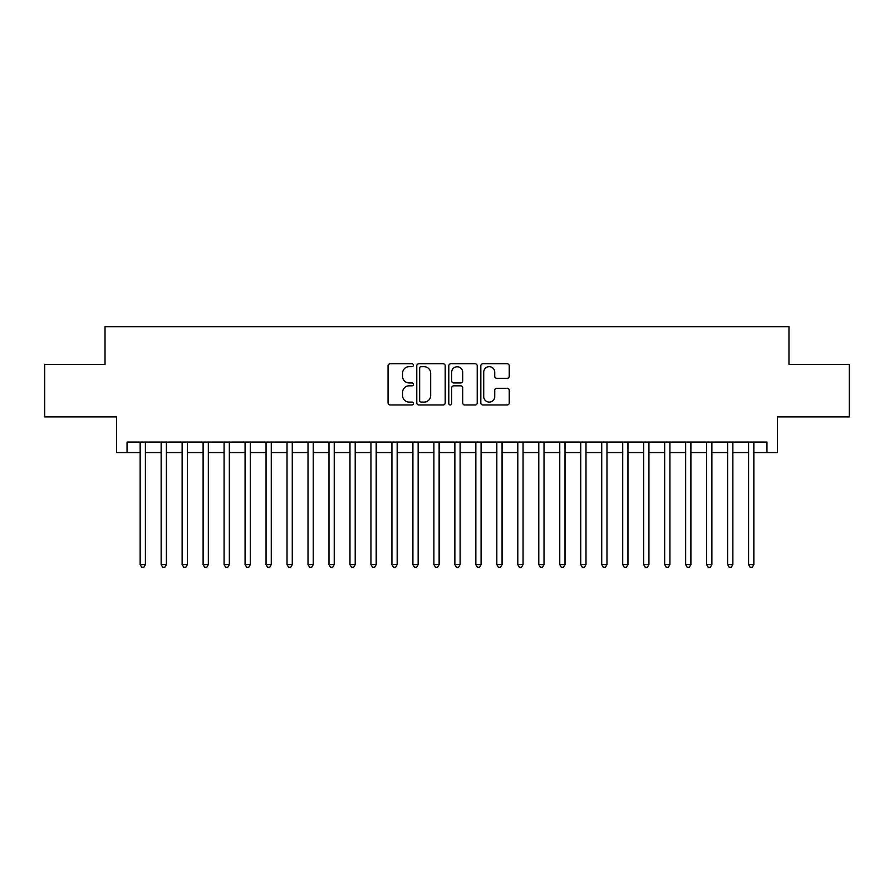 <?xml version="1.0" encoding="UTF-8"?>
<svg xmlns="http://www.w3.org/2000/svg" width="894" height="894" viewBox="0 0 894 894"><rect width="100%" height="100%" fill="white"/><g stroke="black" fill="none" stroke-linecap="round" stroke-linejoin="round"><path stroke-width="1.34" d="M413.43 365.221A1.442 1.442 0 0 0 411.989 363.78L390.108 363.78A2.056 2.056 0 0 0 388.052 365.836L388.052 402.903A2.056 2.056 0 0 0 390.108 404.971L411.989 404.971A1.442 1.442 0 0 0 413.43 403.529A1.442 1.442 0 0 0 411.989 402.088L409.161 402.088A6.593 6.593 0 0 1 402.568 395.494L402.568 392.41A6.593 6.593 0 0 1 409.161 385.817L411.989 385.817A1.442 1.442 0 0 0 413.43 384.375A1.442 1.442 0 0 0 411.989 382.934L409.161 382.934A6.593 6.593 0 0 1 402.568 376.34L402.568 373.256A6.593 6.593 0 0 1 409.161 366.663L411.989 366.663A1.442 1.442 0 0 0 413.43 365.221M507.189 378.296A2.056 2.056 0 0 0 509.245 376.24L509.245 365.836A2.056 2.056 0 0 0 507.189 363.78L482.883 363.78A2.056 2.056 0 0 0 480.827 365.836L480.827 402.903A2.056 2.056 0 0 0 482.883 404.971L507.189 404.971A2.056 2.056 0 0 0 509.245 402.903L509.245 390.343A2.056 2.056 0 0 0 507.189 388.287L496.785 388.287A2.056 2.056 0 0 0 494.728 390.343L494.728 396.578A5.509 5.509 0 0 1 489.219 402.088A5.509 5.509 0 0 1 483.71 396.578L483.71 372.172A5.509 5.509 0 0 1 489.219 366.663A5.509 5.509 0 0 1 494.728 372.172L494.728 376.24A2.056 2.056 0 0 0 496.785 378.296L507.189 378.296M127.049 452.565L127.049 442.072L766.951 442.072L766.951 452.565L777.445 452.565L777.445 416.895L849.3 416.895L849.3 364.439L788.977 364.439L788.977 326.679L105.023 326.679L105.023 364.439L44.7 364.439L44.7 416.895L116.555 416.895L116.555 452.565L140.157 452.565M445.201 365.836A2.056 2.056 0 0 0 443.133 363.78L418.839 363.78A2.056 2.056 0 0 0 416.783 365.836L416.783 402.903A2.056 2.056 0 0 0 418.839 404.971L443.133 404.971A2.056 2.056 0 0 0 445.201 402.903L445.201 365.836M450.867 363.78L475.161 363.78A2.056 2.056 0 0 1 477.217 365.836L477.217 402.903A2.056 2.056 0 0 1 475.161 404.971L464.757 404.971A2.056 2.056 0 0 1 462.701 402.903L462.701 387.873A2.056 2.056 0 0 0 460.645 385.817L453.75 385.817A2.056 2.056 0 0 0 451.682 387.873L451.682 403.529A1.442 1.442 0 0 1 450.241 404.971A1.442 1.442 0 0 1 448.799 403.529L448.799 365.836A2.056 2.056 0 0 1 450.867 363.78M145.409 452.565L161.143 452.565M166.385 452.565L182.119 452.565M187.371 452.565L203.106 452.565M208.347 452.565L224.081 452.565M229.333 452.565L245.068 452.565M250.309 452.565L266.043 452.565M271.284 452.565L287.019 452.565M292.271 452.565L308.005 452.565M313.246 452.565L328.981 452.565M334.233 452.565L349.967 452.565M355.209 452.565L370.943 452.565M376.195 452.565L391.93 452.565M397.171 452.565L412.905 452.565M418.157 452.565L433.892 452.565M439.133 452.565L454.867 452.565M460.108 452.565L475.843 452.565M481.095 452.565L496.829 452.565M502.07 452.565L517.805 452.565M523.057 452.565L538.791 452.565M544.033 452.565L559.767 452.565M565.019 452.565L580.754 452.565M585.995 452.565L601.729 452.565M606.981 452.565L622.716 452.565M627.957 452.565L643.691 452.565M648.932 452.565L664.667 452.565M669.919 452.565L685.653 452.565M690.894 452.565L706.629 452.565M711.881 452.565L727.615 452.565M732.856 452.565L748.591 452.565M753.843 452.565L766.951 452.565M421.108 366.663A1.442 1.442 0 0 0 419.666 368.104L419.666 400.646A1.442 1.442 0 0 0 421.108 402.088L424.091 402.088A6.593 6.593 0 0 0 430.684 395.494L430.684 373.256A6.593 6.593 0 0 0 424.091 366.663L421.108 366.663M462.701 372.273A5.509 5.509 0 0 0 457.192 366.763A5.509 5.509 0 0 0 451.682 372.273L451.682 380.878A2.056 2.056 0 0 0 453.75 382.934L460.645 382.934A2.056 2.056 0 0 0 462.701 380.878L462.701 372.273M145.409 442.072L145.409 564.595L140.157 564.595L140.157 442.072M145.409 564.595L143.833 567.321L141.733 567.321L140.157 564.595M166.385 442.072L166.385 564.595L161.143 564.595L161.143 442.072M166.385 564.595L164.809 567.321L162.719 567.321L161.143 564.595M187.371 442.072L187.371 564.595L182.119 564.595L182.119 442.072M187.371 564.595L185.796 567.321L183.695 567.321L182.119 564.595M208.347 442.072L208.347 564.595L203.106 564.595L203.106 442.072M208.347 564.595L206.771 567.321L204.681 567.321L203.106 564.595M229.333 442.072L229.333 564.595L224.081 564.595L224.081 442.072M229.333 564.595L227.758 567.321L225.657 567.321L224.081 564.595M250.309 442.072L250.309 564.595L245.068 564.595L245.068 442.072M250.309 564.595L248.733 567.321L246.632 567.321L245.068 564.595M271.284 442.072L271.284 564.595L266.043 564.595L266.043 442.072M271.284 564.595L269.72 567.321L267.619 567.321L266.043 564.595M292.271 442.072L292.271 564.595L287.019 564.595L287.019 442.072M292.271 564.595L290.695 567.321L288.594 567.321L287.019 564.595M313.246 442.072L313.246 564.595L308.005 564.595L308.005 442.072M313.246 564.595L311.671 567.321L309.581 567.321L308.005 564.595M334.233 442.072L334.233 564.595L328.981 564.595L328.981 442.072M334.233 564.595L332.657 567.321L330.556 567.321L328.981 564.595M355.209 442.072L355.209 564.595L349.967 564.595L349.967 442.072M355.209 564.595L353.633 567.321L351.543 567.321L349.967 564.595M376.195 442.072L376.195 564.595L370.943 564.595L370.943 442.072M376.195 564.595L374.62 567.321L372.519 567.321L370.943 564.595M397.171 442.072L397.171 564.595L391.93 564.595L391.93 442.072M397.171 564.595L395.595 567.321L393.505 567.321L391.93 564.595M418.157 442.072L418.157 564.595L412.905 564.595L412.905 442.072M418.157 564.595L416.582 567.321L414.481 567.321L412.905 564.595M439.133 442.072L439.133 564.595L433.892 564.595L433.892 442.072M439.133 564.595L437.557 567.321L435.456 567.321L433.892 564.595M460.108 442.072L460.108 564.595L454.867 564.595L454.867 442.072M460.108 564.595L458.544 567.321L456.443 567.321L454.867 564.595M481.095 442.072L481.095 564.595L475.843 564.595L475.843 442.072M481.095 564.595L479.519 567.321L477.418 567.321L475.843 564.595M502.07 442.072L502.07 564.595L496.829 564.595L496.829 442.072M502.07 564.595L500.495 567.321L498.405 567.321L496.829 564.595M523.057 442.072L523.057 564.595L517.805 564.595L517.805 442.072M523.057 564.595L521.481 567.321L519.38 567.321L517.805 564.595M544.033 442.072L544.033 564.595L538.791 564.595L538.791 442.072M544.033 564.595L542.457 567.321L540.367 567.321L538.791 564.595M565.019 442.072L565.019 564.595L559.767 564.595L559.767 442.072M565.019 564.595L563.443 567.321L561.343 567.321L559.767 564.595M585.995 442.072L585.995 564.595L580.754 564.595L580.754 442.072M585.995 564.595L584.419 567.321L582.329 567.321L580.754 564.595M606.981 442.072L606.981 564.595L601.729 564.595L601.729 442.072M606.981 564.595L605.406 567.321L603.305 567.321L601.729 564.595M627.957 442.072L627.957 564.595L622.716 564.595L622.716 442.072M627.957 564.595L626.381 567.321L624.28 567.321L622.716 564.595M648.932 442.072L648.932 564.595L643.691 564.595L643.691 442.072M648.932 564.595L647.368 567.321L645.267 567.321L643.691 564.595M669.919 442.072L669.919 564.595L664.667 564.595L664.667 442.072M669.919 564.595L668.343 567.321L666.242 567.321L664.667 564.595M690.894 442.072L690.894 564.595L685.653 564.595L685.653 442.072M690.894 564.595L689.319 567.321L687.229 567.321L685.653 564.595M711.881 442.072L711.881 564.595L706.629 564.595L706.629 442.072M711.881 564.595L710.305 567.321L708.204 567.321L706.629 564.595M732.856 442.072L732.856 564.595L727.615 564.595L727.615 442.072M732.856 564.595L731.281 567.321L729.191 567.321L727.615 564.595M753.843 442.072L753.843 564.595L748.591 564.595L748.591 442.072M753.843 564.595L752.267 567.321L750.167 567.321L748.591 564.595"/></g></svg>
